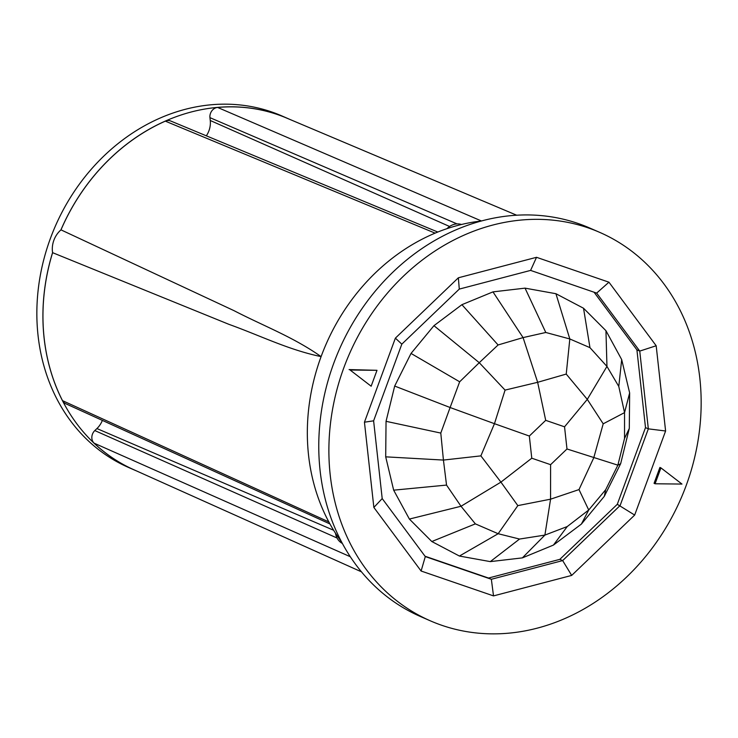 <?xml version="1.0" encoding="UTF-8"?>
<svg xmlns="http://www.w3.org/2000/svg" width="738" height="738" viewBox="0 0 738 738"><rect width="100%" height="100%" fill="white"/><g stroke="black" fill="none" stroke-linecap="round" stroke-linejoin="round"><path stroke-width="1.11" d="M335.513 533.251A16.236 13.856 113.5 0 0 341.362 542.845L342.386 543.519M461.536 224.472L460.567 224.241A16.236 13.856 113.5 0 0 447.007 228.651M289.702 119.353A191.76 163.679 113.5 0 0 287.931 118.569A191.76 163.679 113.5 0 0 60.922 229.915A22.288 19.031 -66.5 0 1 60.986 229.859L233.992 310.652C264.425 326.38 293.161 336.98 321.095 356.62A194.933 166.391 113.5 0 0 328.844 521.932A194.933 166.391 113.5 0 0 341.583 542.015A194.933 166.391 113.5 0 0 341.602 542.043M481.397 221.003A194.933 166.391 113.5 0 0 458.095 225.339A194.933 166.391 113.5 0 0 435.097 233.143A194.933 166.391 113.5 0 0 321.095 356.62C288.438 349.812 260.938 335.864 228.955 324.351L52.601 252.673A191.714 163.642 113.5 0 0 62.49 400.642A8.478 7.232 113.5 0 0 65.59 403.668A8.478 7.232 113.5 0 0 65.765 403.751M287.931 118.569L281.861 115.921A191.76 163.679 113.5 0 0 50.378 238.503A191.76 163.679 113.5 0 0 128.744 467.551L134.814 470.198A191.76 163.679 113.5 0 0 136.604 470.955M594.072 292.22L636.912 349.867L645.501 427.616L617.291 504.303L559.828 559.358L488.519 578.038L425.042 556.231M620.658 463.704L604.311 496.333L581.387 524.081L553.435 545.078L522.366 557.882L490.3 561.618L459.414 556.046L431.813 541.526L409.387 519.063L393.658 490.17L385.697 456.84L386.048 421.324L394.682 386.057L411.029 353.428L433.953 325.679L461.905 304.683L492.975 291.879L525.041 288.143L555.926 293.715L583.527 308.235L605.953 330.707L621.691 359.591L629.643 392.92L629.293 428.437L620.658 463.704L617.872 465.161L566.987 448.981L564.542 426.813L545.705 420.346L529.33 436.038L531.775 458.206L550.603 464.672L566.987 448.981M102.37 420.402A20.175 17.223 -66.5 0 1 96.918 428.557L94.805 430.577A8.478 7.232 113.5 0 0 94.095 443.169A191.714 163.642 113.5 0 0 133.421 469.534L361.426 571.821M52.601 252.673A22.288 19.031 -66.5 0 1 52.582 252.59A191.76 163.679 113.5 0 0 134.814 470.198M170.792 121.05A8.478 7.232 113.5 0 0 170.662 120.995A8.478 7.232 113.5 0 0 165.33 121.143A191.714 163.642 113.5 0 0 60.986 229.859M516.701 215.228L286.492 117.997A191.714 163.642 113.5 0 0 217.609 107.444A8.478 7.232 113.5 0 0 209.943 117.646L210.256 120.497A20.175 17.223 -66.5 0 1 206.336 135.82M52.582 252.59A22.288 19.031 -66.5 0 1 60.922 229.915M393.658 490.17L446.536 485.087L443.427 460.069L480.872 455.872L494.46 423.686L529.33 436.038M385.697 456.84L443.427 460.069L440.789 433.077L450.106 407.514L494.46 423.686L505.069 390.098L537.651 382.302L545.705 420.346M490.3 561.618L519.543 539.054L498.159 533.722L517.836 505.613L500.927 482.126L531.775 458.206M459.414 556.046L498.159 533.722L475.364 523.869L461.019 506.259L500.927 482.126L480.872 455.872M604.311 496.333L605.667 489.737L588.721 509.995L578.998 489.589L550.566 499.183L550.603 464.672M581.387 524.081L588.721 509.995L567.236 526.554L544.902 535.087L550.566 499.183L517.836 505.613M621.691 359.591L618.785 386.444L624.542 412.616L603.204 423.815L593.758 457.809L578.998 489.589M629.643 392.92L624.542 412.616L624.533 438.446L617.872 465.161L605.667 489.737M525.041 288.143L545.788 332.478L569.819 338.963L566.231 374.074L587.291 399.369L564.542 426.813M555.926 293.715L569.819 338.963L589.966 347.653L606.959 366.417L587.291 399.369L603.204 423.815M394.682 386.057L450.106 407.514L459.663 381.795L479.257 362.69L498.095 344.969L523.076 337.598L537.651 382.302L566.231 374.074M386.048 421.324L440.789 433.077M409.387 519.063L461.019 506.259L446.536 485.087M431.813 541.526L475.364 523.869M522.366 557.882L544.902 535.087L519.543 539.054M553.435 545.078L567.236 526.554M629.293 428.437L624.533 438.446M605.953 330.707L606.959 366.417L618.785 386.444M583.527 308.235L589.966 347.653M433.953 325.679L479.257 362.69L505.069 390.098M411.029 353.428L459.663 381.795M492.975 291.879L523.076 337.598L545.788 332.478M461.905 304.683L498.095 344.969M645.501 427.616L648.333 428.852L620.123 505.53L562.66 560.594L491.351 579.275L425.3 556.581L382.201 498.584L373.613 420.826L401.823 344.148L459.285 289.093L530.594 270.403L596.645 293.106L639.745 351.094L648.333 428.852L665.602 431.001L634.671 515.059L571.682 575.419L493.519 595.898L421.103 571.018L373.862 507.44L364.443 422.201L395.374 338.142L458.363 277.792L536.526 257.304L608.942 282.193L656.183 345.762L665.602 431.001M636.912 349.867L639.745 351.094L656.183 345.762M660.925 467.874L681.967 484.063L655.076 483.777L660.925 467.874L659.91 467.431L654.062 483.335L655.076 483.777M371.149 386.214L350.107 370.024L376.998 370.31L371.149 386.214L350.107 370.024M349.092 369.581L376.998 370.31M401.823 344.148L395.374 338.142M459.285 289.093L458.363 277.792M530.594 270.403L536.526 257.304M596.645 293.106L608.942 282.193M617.291 504.303L634.671 515.059M559.828 559.358L562.66 560.594L571.682 575.419M488.519 578.038L491.351 579.275L493.519 595.898M425.3 556.581L421.103 571.018M382.201 498.584L373.862 507.44M373.613 420.826L364.443 422.201M686.211 485.429A211.889 180.856 -66.5 0 1 430.429 620.87A211.889 180.856 -66.5 0 1 349.203 354.397A211.889 180.856 -66.5 0 1 599.616 232.332A211.889 180.856 -66.5 0 1 686.211 485.429M430.429 620.87L420.309 616.461A211.889 180.856 -66.5 0 1 339.083 349.987A211.889 180.856 -66.5 0 1 589.496 227.922L599.616 232.332M94.095 443.169L350.273 556.72M165.33 121.143L435.097 233.143M481.471 220.994L217.609 107.444M328.844 521.932L62.49 400.642M209.943 117.646L457.016 223.9M337.035 538.002L94.805 430.577M333.622 530.253L96.918 428.557M449.59 226.483L210.256 120.497M329.941 523.943L65.581 403.658M437.819 232.036L170.644 120.986"/></g></svg>
